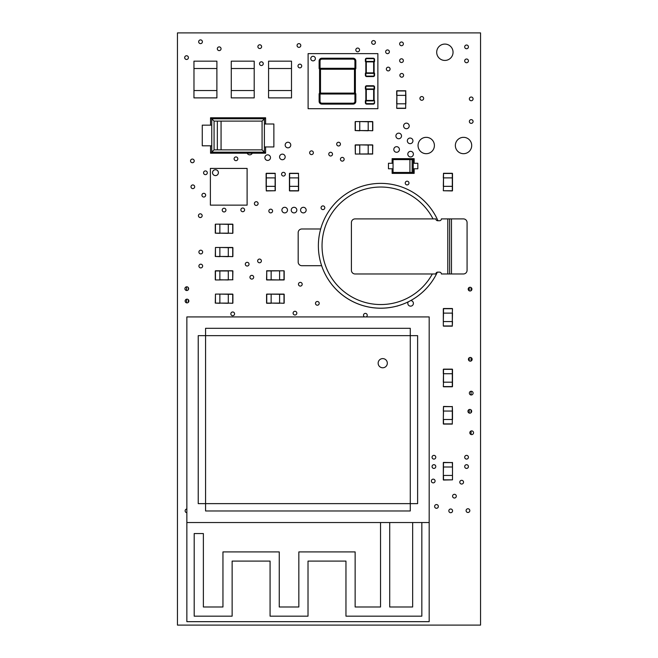 <?xml version="1.0" encoding="UTF-8"?>
<svg xmlns="http://www.w3.org/2000/svg" width="658" height="658" viewBox="0 0 658 658"><rect width="100%" height="100%" fill="white"/><g stroke="black" fill="none" stroke-linecap="round" stroke-linejoin="round"><path stroke-width="0.99" d="M264.886 157.632A2.796 2.796 0 0 1 269.081 155.214A2.796 2.796 0 0 1 269.081 160.059A2.796 2.796 0 0 1 264.886 157.632M464.696 466.555A1.867 1.867 0 0 1 467.493 464.943A1.867 1.867 0 0 1 467.493 468.175A1.867 1.867 0 0 1 464.696 466.555M459.794 482.182A1.867 1.867 0 0 1 462.599 480.562A1.867 1.867 0 0 1 462.599 483.795A1.867 1.867 0 0 1 459.794 482.182M464.696 457.236A1.867 1.867 0 0 1 467.493 455.616A1.867 1.867 0 0 1 467.493 458.848A1.867 1.867 0 0 1 464.696 457.236M222.215 210.091A1.867 1.867 0 0 1 225.011 208.479A1.867 1.867 0 0 1 225.011 211.711A1.867 1.867 0 0 1 222.215 210.091M431.352 481.014A1.867 1.867 0 0 1 434.148 479.394A1.867 1.867 0 0 1 434.148 482.627A1.867 1.867 0 0 1 431.352 481.014M281.575 174.189A1.867 1.867 0 0 1 284.371 172.577A1.867 1.867 0 0 1 284.371 175.801A1.867 1.867 0 0 1 281.575 174.189M291.231 210.091A2.796 2.796 0 0 1 295.426 207.673A2.796 2.796 0 0 1 295.426 212.518A2.796 2.796 0 0 1 291.231 210.091M297.992 66.006A1.867 1.867 0 0 1 300.788 64.394A1.867 1.867 0 0 1 300.788 67.626A1.867 1.867 0 0 1 297.992 66.006M355.814 49.918A1.867 1.867 0 0 1 358.61 48.305A1.867 1.867 0 0 1 358.61 51.538A1.867 1.867 0 0 1 355.814 49.918M198.905 252.063A1.867 1.867 0 0 1 201.702 250.443A1.867 1.867 0 0 1 201.702 253.675A1.867 1.867 0 0 1 198.905 252.063M198.905 266.046A1.867 1.867 0 0 1 201.702 264.434A1.867 1.867 0 0 1 201.702 267.666A1.867 1.867 0 0 1 198.905 266.046M217.321 48.758A1.867 1.867 0 0 1 220.117 47.137A1.867 1.867 0 0 1 220.117 50.37A1.867 1.867 0 0 1 217.321 48.758M184.684 57.616A1.867 1.867 0 0 1 187.481 55.996A1.867 1.867 0 0 1 187.481 59.228A1.867 1.867 0 0 1 184.684 57.616M298.461 284.231A1.867 1.867 0 0 1 301.257 282.619A1.867 1.867 0 0 1 301.257 285.852A1.867 1.867 0 0 1 298.461 284.231M309.647 152.738A1.867 1.867 0 0 1 312.443 151.126A1.867 1.867 0 0 1 312.443 154.35A1.867 1.867 0 0 1 309.647 152.738M328.77 154.137A1.867 1.867 0 0 1 331.566 152.524A1.867 1.867 0 0 1 331.566 155.757A1.867 1.867 0 0 1 328.77 154.137M300.558 210.091A2.796 2.796 0 0 1 304.753 207.673A2.796 2.796 0 0 1 304.753 212.518A2.796 2.796 0 0 1 300.558 210.091M257.887 46.652A1.867 1.867 0 0 1 260.683 45.04A1.867 1.867 0 0 1 260.683 48.273A1.867 1.867 0 0 1 257.887 46.652M198.667 41.758A1.867 1.867 0 0 1 201.463 40.146A1.867 1.867 0 0 1 201.463 43.379A1.867 1.867 0 0 1 198.667 41.758M259.523 63.678A1.867 1.867 0 0 1 262.32 62.058A1.867 1.867 0 0 1 262.32 65.29A1.867 1.867 0 0 1 259.523 63.678M297.062 45.492A1.867 1.867 0 0 1 299.859 43.872A1.867 1.867 0 0 1 299.859 47.105A1.867 1.867 0 0 1 297.062 45.492M285.169 145.048A2.796 2.796 0 0 1 289.364 142.621A2.796 2.796 0 0 1 289.364 147.466A2.796 2.796 0 0 1 285.169 145.048M315.478 303.354A1.867 1.867 0 0 1 318.275 301.734A1.867 1.867 0 0 1 318.275 304.967A1.867 1.867 0 0 1 315.478 303.354M403.609 125.925A2.796 2.796 0 0 1 407.804 123.507A2.796 2.796 0 0 1 407.804 128.351A2.796 2.796 0 0 1 403.609 125.925M185.145 301.019A1.867 1.867 0 0 1 187.941 299.406A1.867 1.867 0 0 1 187.941 302.639A1.867 1.867 0 0 1 185.145 301.019M201.932 195.171A1.867 1.867 0 0 1 204.728 193.559A1.867 1.867 0 0 1 204.728 196.791A1.867 1.867 0 0 1 201.932 195.171M190.54 160.897A1.834 1.834 0 0 1 193.296 159.31A1.834 1.834 0 0 1 193.296 162.493A1.834 1.834 0 0 1 190.54 160.897M464.696 60.881A1.867 1.867 0 0 1 467.493 59.261A1.867 1.867 0 0 1 467.493 62.494A1.867 1.867 0 0 1 464.696 60.881M191.001 186.782A1.834 1.834 0 0 1 193.756 185.186A1.834 1.834 0 0 1 193.756 188.369A1.834 1.834 0 0 1 191.001 186.782M395.91 135.951A2.796 2.796 0 0 1 400.113 133.533A2.796 2.796 0 0 1 400.113 138.377A2.796 2.796 0 0 1 395.91 135.951M198.436 215.692A1.867 1.867 0 0 1 201.233 214.072A1.867 1.867 0 0 1 201.233 217.304A1.867 1.867 0 0 1 198.436 215.692M184.914 288.665A1.867 1.867 0 0 1 187.711 287.053A1.867 1.867 0 0 1 187.711 290.277A1.867 1.867 0 0 1 184.914 288.665M321.071 207.763A1.867 1.867 0 0 1 323.868 206.143A1.867 1.867 0 0 1 323.868 209.376A1.867 1.867 0 0 1 321.071 207.763M186.856 512.714A1.867 1.867 0 0 1 185.145 510.855A1.867 1.867 0 0 1 186.856 508.996M257.656 260.922A1.867 1.867 0 0 1 260.453 259.301A1.867 1.867 0 0 1 260.453 262.534A1.867 1.867 0 0 1 257.656 260.922M279.576 156.933A2.796 2.796 0 0 1 283.771 154.515A2.796 2.796 0 0 1 283.771 159.359A2.796 2.796 0 0 1 279.576 156.933M468.192 289.133A1.867 1.867 0 0 1 470.988 287.513A1.867 1.867 0 0 1 470.988 290.746A1.867 1.867 0 0 1 468.192 289.133M419.927 98.412A1.867 1.867 0 0 1 422.724 96.8A1.867 1.867 0 0 1 422.724 100.032A1.867 1.867 0 0 1 419.927 98.412M293.098 313.142A1.867 1.867 0 0 1 295.894 311.53A1.867 1.867 0 0 1 295.894 314.763A1.867 1.867 0 0 1 293.098 313.142M469.36 98.881A1.867 1.867 0 0 1 472.156 97.269A1.867 1.867 0 0 1 472.156 100.493A1.867 1.867 0 0 1 469.36 98.881M469.82 432.75A1.867 1.867 0 0 1 472.617 431.138A1.867 1.867 0 0 1 472.617 434.37A1.867 1.867 0 0 1 469.82 432.75M407.335 140.845A2.796 2.796 0 0 1 411.538 138.427A2.796 2.796 0 0 1 411.538 143.271A2.796 2.796 0 0 1 407.335 140.845M249.95 277.232A1.867 1.867 0 0 1 252.746 275.612A1.867 1.867 0 0 1 252.746 278.844A1.867 1.867 0 0 1 249.95 277.232M467.953 411.299A1.867 1.867 0 0 1 470.758 409.687A1.867 1.867 0 0 1 470.758 412.92A1.867 1.867 0 0 1 467.953 411.299M364.565 316.926A1.867 1.867 0 0 1 365.091 313.397A1.867 1.867 0 0 1 366.177 316.926M469.36 393.114A1.867 1.867 0 0 1 472.156 391.502A1.867 1.867 0 0 1 472.156 394.734A1.867 1.867 0 0 1 469.36 393.114M410.732 300.558A2.796 2.796 0 0 1 413.397 303.437A2.796 2.796 0 0 1 410.559 306.151A2.796 2.796 0 0 1 408.248 301.849M448.838 510.855A1.867 1.867 0 0 1 451.635 509.243A1.867 1.867 0 0 1 451.635 512.475A1.867 1.867 0 0 1 448.838 510.855M432.051 457.236A1.867 1.867 0 0 1 434.848 455.616A1.867 1.867 0 0 1 434.848 458.848A1.867 1.867 0 0 1 432.051 457.236M466.094 510.624A1.867 1.867 0 0 1 468.891 509.004A1.867 1.867 0 0 1 468.891 512.237A1.867 1.867 0 0 1 466.094 510.624M432.051 466.555A1.867 1.867 0 0 1 434.848 464.943A1.867 1.867 0 0 1 434.848 468.175A1.867 1.867 0 0 1 432.051 466.555M281.904 210.091A2.796 2.796 0 0 1 286.098 207.673A2.796 2.796 0 0 1 286.098 212.518A2.796 2.796 0 0 1 281.904 210.091M340.425 159.269A1.867 1.867 0 0 1 343.221 157.649A1.867 1.867 0 0 1 343.221 160.881A1.867 1.867 0 0 1 340.425 159.269M434.617 506.43A1.867 1.867 0 0 1 437.414 504.809A1.867 1.867 0 0 1 437.414 508.042A1.867 1.867 0 0 1 434.617 506.43M469.36 121.5A1.867 1.867 0 0 1 472.156 119.879A1.867 1.867 0 0 1 472.156 123.112A1.867 1.867 0 0 1 469.36 121.5M245.302 264.187A1.867 1.867 0 0 1 248.099 262.567A1.867 1.867 0 0 1 248.099 265.799A1.867 1.867 0 0 1 245.302 264.187M452.572 496.165A1.867 1.867 0 0 1 455.369 494.553A1.867 1.867 0 0 1 455.369 497.785A1.867 1.867 0 0 1 452.572 496.165M252.277 153.199A2.796 2.796 0 0 1 247.186 153.199M399.875 75.333A1.867 1.867 0 0 1 402.671 73.721A1.867 1.867 0 0 1 402.671 76.945A1.867 1.867 0 0 1 399.875 75.333M203.569 172.791A1.867 1.867 0 0 1 206.365 171.17A1.867 1.867 0 0 1 206.365 174.403A1.867 1.867 0 0 1 203.569 172.791M254.391 203.569A1.867 1.867 0 0 1 257.188 201.948A1.867 1.867 0 0 1 257.188 205.181A1.867 1.867 0 0 1 254.391 203.569M405.238 183.047A1.867 1.867 0 0 1 408.034 181.435A1.867 1.867 0 0 1 408.034 184.668A1.867 1.867 0 0 1 405.238 183.047M393.813 149.473A2.796 2.796 0 0 1 398.016 147.055A2.796 2.796 0 0 1 398.016 151.899A2.796 2.796 0 0 1 393.813 149.473M385.654 51.785A1.867 1.867 0 0 1 388.45 50.172A1.867 1.867 0 0 1 388.45 53.397A1.867 1.867 0 0 1 385.654 51.785M268.851 211.029A1.867 1.867 0 0 1 271.647 209.409A1.867 1.867 0 0 1 271.647 212.641A1.867 1.867 0 0 1 268.851 211.029M464.696 46.891A1.867 1.867 0 0 1 467.493 45.27A1.867 1.867 0 0 1 467.493 48.503A1.867 1.867 0 0 1 464.696 46.891M240.869 209.861A1.867 1.867 0 0 1 243.666 208.249A1.867 1.867 0 0 1 243.666 211.473A1.867 1.867 0 0 1 240.869 209.861M230.843 313.841A1.867 1.867 0 0 1 233.639 312.229A1.867 1.867 0 0 1 233.639 315.462A1.867 1.867 0 0 1 230.843 313.841M397.975 305.797A2.796 2.796 0 0 1 396.692 306.151M399.645 43.856A1.867 1.867 0 0 1 402.441 42.244A1.867 1.867 0 0 1 402.441 45.476A1.867 1.867 0 0 1 399.645 43.856M468.422 359.309A1.867 1.867 0 0 1 471.218 357.697A1.867 1.867 0 0 1 471.218 360.921A1.867 1.867 0 0 1 468.422 359.309M234.108 158.8A1.867 1.867 0 0 1 236.905 157.188A1.867 1.867 0 0 1 236.905 160.412A1.867 1.867 0 0 1 234.108 158.8M399.645 60.643A1.867 1.867 0 0 1 402.441 59.031A1.867 1.867 0 0 1 402.441 62.263A1.867 1.867 0 0 1 399.645 60.643M407.804 154.137A2.796 2.796 0 0 1 411.998 151.718A2.796 2.796 0 0 1 411.998 156.563A2.796 2.796 0 0 1 407.804 154.137M371.663 42.457A1.867 1.867 0 0 1 374.468 40.845A1.867 1.867 0 0 1 374.468 44.078A1.867 1.867 0 0 1 371.663 42.457M336.69 144.11A1.867 1.867 0 0 1 339.495 142.498A1.867 1.867 0 0 1 339.495 145.731A1.867 1.867 0 0 1 336.69 144.11M386.353 69.041A1.867 1.867 0 0 1 389.149 67.42A1.867 1.867 0 0 1 389.149 70.653A1.867 1.867 0 0 1 386.353 69.041M426.754 153.668L425.693 153.668A8.176 8.176 0 0 1 418.044 145.508A8.176 8.176 0 0 1 425.693 137.349L426.754 137.349A8.176 8.176 0 0 1 434.403 145.508A8.176 8.176 0 0 1 426.754 153.668M464.063 153.668L462.993 153.668A8.176 8.176 0 0 1 455.352 145.508A8.176 8.176 0 0 1 462.993 137.349L464.063 137.349A8.176 8.176 0 0 1 471.704 145.508A8.176 8.176 0 0 1 464.063 153.668M445.408 60.413L444.339 60.413A8.176 8.176 0 0 1 436.698 52.253A8.176 8.176 0 0 1 444.339 44.094L445.408 44.094A8.176 8.176 0 0 1 453.049 52.253A8.176 8.176 0 0 1 445.408 60.413M480.546 32.9L177.454 32.9L177.454 625.1L480.546 625.1L480.546 32.9M228.301 256.653L219.862 256.464L228.301 256.653M228.301 247.474L219.862 247.474L219.862 256.464L219.862 247.474L228.301 247.474L228.301 256.464L215.454 256.464L215.454 247.474L219.862 247.474L228.301 247.655L228.301 256.464L232.71 256.653L232.71 247.655L228.301 247.655L232.71 247.474L228.301 247.474M232.891 247.655L232.891 256.464M215.273 256.464L219.862 256.653L215.273 256.464L215.454 247.474M228.301 303.28L219.862 303.099L228.301 303.28M228.301 294.101L219.862 294.101L219.862 303.099L219.862 294.101L228.301 294.101L228.301 303.099L215.454 303.099L215.454 294.101L219.862 294.101L228.301 294.282L228.301 303.099L232.71 303.28L232.71 294.282L228.301 294.282L232.71 294.101L228.301 294.101M232.891 294.282L232.891 303.099M215.273 303.099L219.862 303.28L215.273 303.099L215.454 294.101M228.301 279.963L219.862 279.782L228.301 279.963M232.891 279.782L215.454 279.963L215.454 270.973L228.301 270.973L228.301 279.782L228.301 270.783L232.891 270.973L232.71 279.782L232.71 270.783L219.862 270.783L219.862 279.782L219.862 270.783L215.454 270.783M215.454 279.963L219.862 279.963L215.454 279.963M215.273 279.782L215.273 270.973M443.5 406.455L452.309 406.636L443.5 406.636L443.319 419.491L443.5 406.455L443.319 411.044L452.498 411.044L452.498 419.491M443.5 419.491L452.309 419.491L443.319 419.491L443.5 411.044L452.498 411.044L452.309 406.455L452.309 423.892L443.319 423.892L443.319 419.491L443.5 424.081L443.5 419.491M452.309 424.081L443.5 424.081M443.319 382.183L443.5 373.736L443.319 382.183M452.498 369.335L443.5 369.146L452.309 369.146L452.309 382.183L443.5 382.183L443.319 386.591L452.498 386.591L452.309 382.183L452.309 386.772L443.5 386.772L452.498 386.591L452.498 373.736L443.5 373.736L452.498 373.736L452.498 382.183L443.5 382.183L443.5 369.335L452.498 369.335L452.498 373.736M443.319 369.335L443.319 373.736M368.192 130.753L359.753 130.564L368.192 130.753M368.192 121.574L359.753 121.574L359.753 130.564L359.753 121.574L368.192 121.574L368.192 130.564L355.345 130.564L355.345 121.574L359.753 121.574L368.192 121.755L368.192 130.564L372.601 130.753L372.601 121.755L368.192 121.755L372.601 121.574L368.192 121.574M372.782 121.755L372.782 130.564M355.164 130.564L359.753 130.753L355.164 130.564L355.164 121.755M396.684 103.8L396.873 95.361L396.684 103.8M405.863 103.8L405.863 95.361L396.873 95.361L405.863 95.361L405.682 90.771L396.873 90.771L405.863 90.952M405.682 103.8L396.873 103.8L396.873 90.952L405.682 90.952L405.682 103.8L396.873 103.8L396.684 108.208L405.682 108.208L405.682 103.8M405.682 108.389L396.873 108.389M396.684 90.952L396.684 95.361M372.782 145.073L372.601 153.882L372.601 144.883L359.753 144.883L372.782 145.073L368.192 144.883L368.192 154.062L359.753 154.062M372.782 153.882L355.345 154.062L355.345 145.073L359.753 145.073L359.753 153.882L359.753 144.883L368.192 145.073L368.192 154.062L372.601 154.062L368.192 154.062M355.345 144.883L359.753 144.883L355.345 144.883M355.345 154.062L355.164 145.073M443.319 186.337L443.5 177.89L443.319 186.337M452.498 186.337L452.498 177.89L443.5 177.89L452.498 177.89L452.498 186.337L443.5 186.337L443.5 173.49L452.498 173.49L452.498 177.89L452.309 173.301L443.5 173.301L452.309 173.301L452.309 186.337L443.5 186.337L443.319 190.746L452.309 190.927L443.5 190.746L452.309 190.746L452.309 186.337L452.498 190.746L452.498 186.337M443.5 173.301L443.319 177.89M452.498 313.118L452.309 321.565L452.498 313.118M443.319 313.118L443.319 321.565L452.309 321.565L443.319 321.565L443.319 313.118L452.309 313.118L452.309 325.973L443.319 325.973L443.319 321.565L443.5 313.118L452.309 313.118L452.498 308.717L443.5 308.717L443.5 313.118L443.319 308.717L443.319 313.118M443.5 308.528L452.309 308.528M452.309 326.154L452.498 321.565L452.309 326.154L443.5 326.154M228.301 233.335L219.862 233.154L228.301 233.335M228.301 224.156L219.862 224.156L219.862 233.154L219.862 224.156L228.301 224.156L228.301 233.154L215.454 233.154L215.454 224.156L219.862 224.156L228.301 224.337L228.301 233.154L232.71 233.335L232.71 224.337L228.301 224.337L232.71 224.156L228.301 224.156M232.891 224.337L232.891 233.154M215.273 233.154L219.862 233.335L215.273 233.154L215.273 224.337M275.299 177.89L275.299 190.746L266.309 190.927L266.12 186.337L275.118 186.337L266.12 186.337L266.12 177.89L275.299 177.89L275.118 173.301L275.299 177.89M266.12 173.49L266.12 177.89L275.118 177.89L275.118 190.746L266.309 190.746L266.309 173.49L275.299 173.49M266.309 173.301L275.118 173.301M298.617 177.89L298.617 190.746L289.438 190.746L289.438 186.337L298.436 186.337L289.438 186.337L289.438 177.89L298.617 177.89L298.436 173.301L298.617 177.89M289.438 173.49L289.438 177.89L298.436 177.89L298.436 190.927L289.619 190.927L289.619 173.49L298.617 173.49M289.619 173.301L298.436 173.301M443.5 462.41L452.309 462.59L443.319 462.59L443.319 475.446L443.5 462.41L443.319 466.999L452.498 466.999L452.498 475.446M452.498 462.59L452.498 479.846L443.5 480.036L452.498 479.846L443.5 479.846L443.5 475.446L452.309 475.446L443.319 475.446L443.5 466.999L452.498 466.999L452.309 462.41M443.319 479.846L443.319 475.446L443.319 479.846M279.601 303.28L271.154 303.099L279.601 303.28M279.601 294.101L271.154 294.101L271.154 303.099L271.154 294.101L279.601 294.101L279.601 303.099L266.745 303.099L266.745 294.101L271.154 294.101L266.564 294.282L266.564 303.099L266.745 294.101L279.601 294.282L279.601 303.099L284.001 303.28L284.001 294.282L279.601 294.282L284.001 294.101L279.601 294.101M284.19 294.282L284.19 303.099M266.745 303.28L271.154 303.28L266.745 303.28M266.564 279.782L266.745 270.973L266.745 279.963L279.601 279.963L266.564 279.782L271.154 279.963L271.154 270.783L279.601 270.783M266.564 270.973L284.001 270.783L284.001 279.782L279.601 279.782L279.601 270.973L279.601 279.963L271.154 279.782L271.154 270.783L266.745 270.783L271.154 270.783M284.001 279.963L279.601 279.963L284.19 279.782L284.19 270.973M193.954 61.169L193.954 68.514L216.901 68.514L216.901 61.169L193.954 61.169M193.954 97.886L216.901 97.886L216.901 90.541L193.954 90.541L193.954 97.886M216.885 90.541L216.885 68.514M193.978 90.541L193.978 68.514M231.262 61.169L231.262 68.514L254.21 68.514L254.21 61.169L231.262 61.169M231.262 97.886L254.21 97.886L254.21 90.541L231.262 90.541L231.262 97.886M254.194 90.541L254.194 68.514M231.279 90.541L231.279 68.514M268.563 61.169L268.563 68.514L291.51 68.514L291.51 61.169L268.563 61.169M268.563 97.886L291.51 97.886L291.51 90.541L268.563 90.541L268.563 97.886M291.494 90.541L291.494 68.514M268.579 90.541L268.579 68.514M217.337 149.859L217.337 121.113L221.063 121.113L221.063 149.859L214.072 149.859L210.552 153.199L210.535 145.813M265.61 146.956L265.61 153.191L262.073 149.859L262.073 121.113L265.61 117.782L265.61 124.008M210.535 125.16L210.535 117.782L214.072 121.113L217.337 121.113M265.413 153.199L210.733 153.199M265.413 117.774L210.733 117.774M211.753 145.813L202.269 145.813L202.269 125.16L211.753 125.16M264.393 124.008L273.868 124.008L273.868 146.956L264.393 146.956M421.836 522.542L412.656 522.542L412.656 606.989L389.709 606.989L389.709 522.542L380.53 522.542L380.53 606.989L355.139 606.989L355.139 551.914L298.839 551.914L298.839 606.989L279.255 606.989L279.255 551.914L222.955 551.914L222.955 606.989L203.371 606.989L203.371 533.556L194.192 533.556L194.192 616.168L232.134 616.168L232.134 561.093L270.076 561.093L270.076 616.168L308.018 616.168L308.018 561.093L345.96 561.093L345.96 616.168L421.836 616.168L421.836 522.542L429.18 522.542L429.18 316.926L186.856 316.926L186.856 621.67L429.18 621.67L429.18 522.542M382.734 367.781A4.59 4.59 0 0 0 386.707 360.897A4.59 4.59 0 0 0 378.761 360.897A4.59 4.59 0 0 0 382.734 367.781M417.616 335.654L417.616 503.633L410.271 503.633L410.271 335.654L205.576 335.654L205.576 328.309L410.271 328.309L410.271 335.654L417.616 335.654M410.271 510.97L205.576 510.97L205.576 503.633L198.231 503.633L198.231 335.654L205.576 335.654L205.576 503.633L410.271 503.633L410.271 510.97M412.656 522.542L389.709 522.542M380.53 522.542L186.856 522.542M184.742 57.147L184.742 58.085M308.109 53.627L308.109 108.702L377.873 108.702L377.873 53.627L308.109 53.627M310.773 58.578A2.295 2.295 0 0 1 314.211 56.596A2.295 2.295 0 0 1 314.211 60.569A2.295 2.295 0 0 1 310.773 58.578M320.504 93.099L319.582 93.099L319.582 69.23L320.504 69.23L320.504 93.099L354.465 93.099L354.465 69.23L320.504 69.23M354.465 69.23L355.378 69.23L355.378 93.099L354.465 93.099M320.043 69.23A0.921 0.921 0 0 1 319.122 68.309L319.122 60.972L319.122 68.309L320.043 68.309L320.043 69.23M321.877 59.13L321.877 58.217L353.083 58.217L321.877 58.217A2.755 2.755 0 0 0 319.122 60.972L320.043 60.972L320.043 68.309L354.925 68.309L354.925 60.972L355.838 60.972A2.755 2.755 0 0 0 353.083 58.217L353.083 59.13L321.877 59.13A1.834 1.834 0 0 0 320.043 60.972M355.838 68.309L354.925 68.309L354.925 69.23A0.921 0.921 0 0 0 355.838 68.309L355.838 60.972A2.755 2.755 0 0 0 353.083 58.217M319.122 94.012A0.921 0.921 0 0 1 320.043 93.099L320.043 94.012L355.838 94.012L355.838 101.357A2.755 2.755 0 0 1 353.083 104.112L321.877 104.112A2.755 2.755 0 0 1 319.122 101.357L319.122 94.012L320.043 94.012L320.043 101.357A1.834 1.834 0 0 0 321.877 103.191L353.083 103.191A1.834 1.834 0 0 0 354.925 101.357L354.925 93.099A0.921 0.921 0 0 1 355.838 94.012A0.921 0.921 0 0 0 354.925 93.099M366.3 72.898L373.645 72.898L373.645 61.885L366.3 61.885L366.3 72.898M374.566 61.424L374.106 61.424L374.106 59.5L374.566 59.5L374.566 61.424A0.461 0.461 0 0 1 374.106 61.885L374.106 61.424L365.848 61.424L365.848 72.898L374.106 72.898L374.106 61.885L365.848 61.885A0.461 0.461 0 0 1 365.387 61.424L365.387 59.5A1.283 1.283 0 0 1 366.671 58.217A1.283 1.283 0 0 0 365.387 59.5L365.848 59.5L365.848 61.424L365.848 59.5A0.823 0.823 0 0 1 366.671 58.677L366.671 58.217L373.283 58.217A1.283 1.283 0 0 1 374.566 59.5A1.283 1.283 0 0 0 373.283 58.217L373.283 58.677L366.671 58.677M365.387 73.359A0.461 0.461 0 0 1 365.848 72.898L365.848 73.359L374.566 73.359L374.566 75.283A1.283 1.283 0 0 1 373.283 76.575L366.671 76.575A1.283 1.283 0 0 1 365.387 75.283L365.387 73.359L365.848 73.359L365.848 75.283A0.823 0.823 0 0 0 366.671 76.114L373.283 76.114A0.823 0.823 0 0 0 374.106 75.283L374.106 73.359L374.106 75.283L374.566 75.283M374.566 73.359A0.461 0.461 0 0 0 374.106 72.898L374.106 73.359M366.3 100.435L374.106 100.435L373.645 100.435L373.645 89.422L366.3 89.422L366.3 100.435L373.645 100.435M373.645 89.422L366.3 89.422M365.848 89.422L365.848 100.896L374.566 100.896L374.566 102.821L374.566 100.896A0.461 0.461 0 0 0 374.106 100.435L374.106 89.422A0.461 0.461 0 0 0 374.566 88.962L374.566 87.037L374.566 88.962L374.106 88.962L374.106 87.037L374.566 87.037A1.283 1.283 0 0 0 373.283 85.754L366.671 85.754L373.283 85.754L373.283 86.214L366.671 86.214A0.823 0.823 0 0 0 365.848 87.037L365.848 88.962L365.848 87.037L365.387 87.037L365.387 88.962A0.461 0.461 0 0 0 365.848 89.422L365.387 88.962M374.106 89.422L374.106 88.962L365.848 88.962M366.671 85.754A1.283 1.283 0 0 0 365.387 87.037A1.283 1.283 0 0 1 366.671 85.754L366.671 86.214M374.106 100.435L374.106 100.896M365.848 100.435A0.461 0.461 0 0 0 365.387 100.896L365.387 102.821A1.283 1.283 0 0 0 366.671 104.112L373.283 104.112A1.283 1.283 0 0 0 374.566 102.821L374.106 102.821A0.823 0.823 0 0 1 373.283 103.651L373.283 104.112L366.671 104.112L366.671 103.651L373.283 103.651M437.957 220.734A62.42 62.42 0 0 0 380.785 183.376A62.42 62.42 0 0 1 437.957 220.734A62.42 62.42 0 0 0 319.031 236.748A62.42 62.42 0 0 0 437.356 272.173A62.42 62.42 0 0 1 319.031 236.748A62.42 62.42 0 0 1 380.785 183.376A62.42 62.42 0 0 0 362.887 305.592A62.42 62.42 0 0 0 437.356 272.173M463.405 273.975L441.37 273.975A1.834 1.834 0 0 0 439.536 272.141L437.702 272.141A1.834 1.834 0 0 0 435.859 273.975L355.09 273.975A3.668 3.668 0 0 1 351.413 270.298L351.413 222.569A3.668 3.668 0 0 1 355.09 218.9L435.859 218.9A1.834 1.834 0 0 0 437.702 220.734L439.536 220.734A1.834 1.834 0 0 0 441.37 218.9L463.405 218.9A3.668 3.668 0 0 1 467.073 222.569L467.073 270.298A3.668 3.668 0 0 1 463.405 273.975M449.636 273.975L449.636 218.9L449.636 273.975M321.63 265.7L301.849 265.7A3.668 3.668 0 0 1 298.173 262.024L298.173 232.652A3.668 3.668 0 0 1 301.849 228.984L320.676 228.984M188.336 302.335L188.336 299.711M188.336 289.693L188.336 287.636M469.22 287.464L469.22 290.795M469.22 357.788L469.22 360.839M469.22 409.539L469.22 413.068M186.502 302.812L186.502 299.226M186.502 290.507L186.502 286.822M471.054 287.554L471.054 290.704M471.054 357.607L471.054 361.012M471.054 391.255L471.054 394.973M471.054 409.901L471.054 412.706M471.054 430.998L471.054 434.502M199.703 217.453L200.896 217.453M392.127 163.274L392.127 158.685L414.153 158.685L414.153 163.274M414.153 168.785L414.153 173.375L413.24 172.454L393.048 172.454L393.048 159.606L392.127 158.685M414.153 158.685L413.24 159.606L413.24 172.454M414.153 173.375L392.127 173.375L393.048 172.454M392.127 168.785L392.127 173.375M413.24 159.606L412.138 159.606L412.138 172.454M412.138 159.606L393.048 159.606M409.934 159.606L409.934 172.454M413.24 163.274L417.83 163.274L417.83 168.785L413.24 168.785M393.048 163.274L388.459 163.274L388.459 168.785L393.048 168.785M215.454 175.604A2.936 2.936 0 0 0 217.995 171.195A2.936 2.936 0 0 0 212.912 171.195A2.936 2.936 0 0 0 215.454 175.604M210.387 205.14L247.104 205.14L247.104 168.423L210.387 168.423L210.387 205.14M215.454 169.731A2.936 2.936 0 0 0 212.912 174.131A2.936 2.936 0 0 0 217.995 174.131A2.936 2.936 0 0 0 215.454 169.731M214.072 149.859L214.072 121.113M262.073 149.859L221.063 149.859M262.073 121.113L221.063 121.113M264.393 118.785L264.393 152.187L211.753 152.187L211.753 118.785L264.393 118.785M354.925 60.972A1.834 1.834 0 0 0 353.083 59.13M321.877 58.217A2.755 2.755 0 0 0 319.122 60.972M320.043 101.357L319.122 101.357M321.877 103.191L321.877 104.112M353.083 103.191L353.083 104.112M354.925 101.357L355.838 101.357M374.106 59.5A0.823 0.823 0 0 0 373.283 58.677M365.848 61.424L365.387 61.424M365.848 75.283L365.387 75.283M366.671 76.114L366.671 76.575M373.283 76.114L373.283 76.575M374.106 87.037A0.823 0.823 0 0 0 373.283 86.214M374.566 87.037A1.283 1.283 0 0 0 373.283 85.754M365.387 100.896L365.848 100.896L365.848 102.821A0.823 0.823 0 0 0 366.671 103.651M365.848 102.821L365.387 102.821M433.022 218.9A58.743 58.743 0 0 0 322.856 236.041A58.743 58.743 0 0 0 432.331 273.975M447.794 273.975L447.794 218.9M451.47 273.975L451.47 218.9"/></g></svg>
